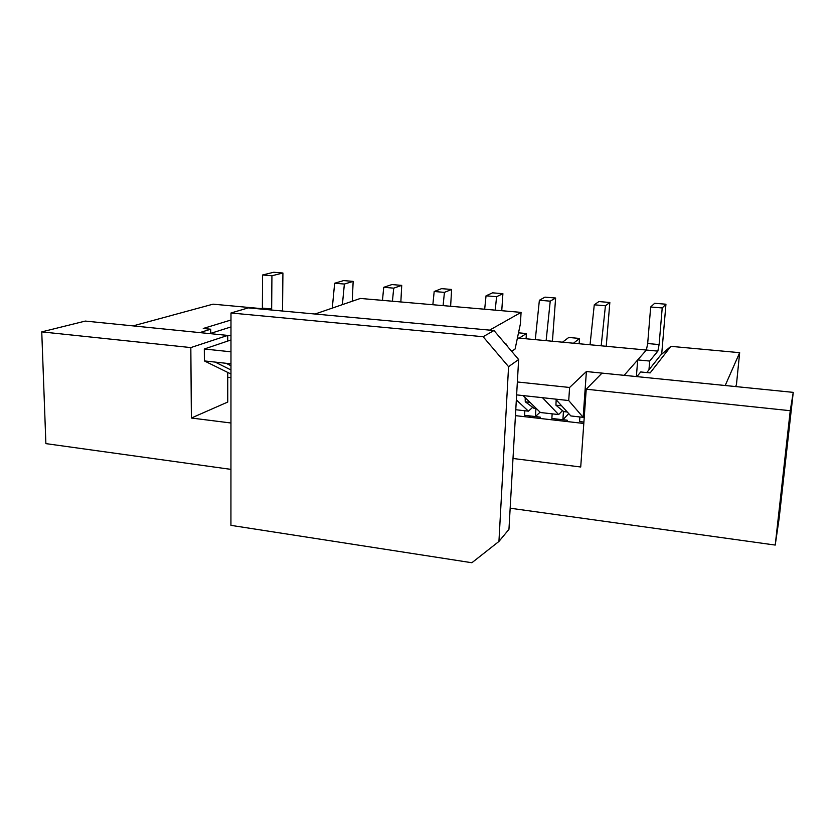 <?xml version="1.0" encoding="UTF-8"?>
<svg xmlns="http://www.w3.org/2000/svg" width="835" height="835" viewBox="0 0 835 835"><rect width="100%" height="100%" fill="white"/><g stroke="black" fill="none" stroke-linecap="round" stroke-linejoin="round"><path stroke-width="1.25" d="M227.725 372.431L227.746 402.042L227.736 377.263L230.971 377.629M230.982 326.934L209.888 333.624L230.971 335.753M262.138 308.689L213.04 304.17L133.078 325.89L199.784 332.612L210.691 329.22L203.26 328.479L230.982 320.003M636.896 376.616L725.197 385.509L739.664 352.673L670.86 346.337L650.162 372.901L640.727 371.961L636.896 376.616M586.389 371.533L583.154 417.333L568.718 400.549L569.606 387.471L586.389 371.533L624.142 375.332L646.394 350.042L517.429 337.966M568.718 400.549L555.567 399.12L570.858 415.945L584.229 417.458M530.705 416.028L530.622 417.354L540.109 418.439L540.193 417.114L529.494 415.893L529.421 417.239M556.34 418.982L556.256 420.308M567.101 421.55L567.184 420.182L562.926 419.702M579.897 416.968L579.573 421.581L583.905 422.072L583.477 423.418M516.333 399.892L528.419 411.164L532.657 407.355M528.419 411.164L515.769 409.734M230.971 339.96L204.314 348.999L204.377 360.918L230.971 374.017M569.606 387.471L517.356 381.971M230.971 351.806L204.314 348.999M230.971 363.82L215.211 362.098L230.971 369.978M230.971 365.751L226.118 363.288M215.211 362.098L204.377 360.918M646.781 372.567L660.61 355.157L670.86 346.337M739.664 352.673L736.46 384.486L735.635 386.563M555.567 399.12L542.489 397.69L558.636 414.567L562.477 410.684M558.636 414.567L540.454 412.521L523.054 395.581L516.614 394.882M542.489 397.69L523.054 395.581M210.712 333.363L210.691 329.22M282.522 311.027L282.919 273.014L273.723 272.262L262.587 274.986L262.378 308.115L271.657 308.96L271.928 275.759L262.587 274.986M282.919 273.014L271.928 275.759M271.26 309.983L271.657 308.96M262.378 308.115L261.971 309.127M648.962 369.821L649.682 361.054L657.855 351.117L659.107 344.573L647.678 343.529L650.674 306.998L662.207 307.948L665.944 304.211L661.685 354.228M650.674 306.998L654.661 303.293L665.944 304.211M636.374 376.564L637.71 359.906L649.682 361.054M657.855 351.117L646.394 350.042L637.71 359.906M659.107 344.573L662.207 307.948M647.678 343.529L646.394 350.042M352.255 301.237L353.153 281.385L343.592 280.591L334.658 283.242L332.278 308.105M353.153 281.385L344.364 284.046L334.658 283.242M344.364 284.046L342.392 304.629M493.976 330.524L248.35 307.875L230.982 312.989L483.131 336.724L493.976 330.524L518.639 359.53L508.953 529.338L498.933 541.445L508.567 366.669L483.131 336.724M498.933 541.445L471.879 562.738L230.93 525.351L230.982 312.989M518.639 359.53L508.567 366.669M489.613 330.128L521.071 312.384L520.424 323.75L515.091 349.03L511.657 351.326M315.066 314.023L360.376 298.45L521.071 312.384M507.503 346.442L505.958 343.822L505.509 344.103M400.852 301.957L401.719 285.372L391.907 284.568L383.735 287.323L382.461 300.36M401.719 285.372L393.713 288.148L383.735 287.323M393.713 288.148L392.429 301.226M450.618 306.278L451.62 289.474L441.538 288.649L434.179 291.509L432.854 304.733M451.62 289.474L444.429 292.365L434.179 291.509M444.429 292.365L443.103 305.62M793.25 392.366L602.025 373.109L586.233 389.214L790.244 410.705L793.25 392.366L779.128 518.472L775.224 545.067L790.244 410.705M227.715 341.066L227.715 335.42L85.306 321.078L41.75 331.881L190.829 347.579L191.372 418.022L230.961 423.001M227.715 335.42L190.829 347.579M230.951 469.374L45.883 443.625L41.75 331.881M510.154 508.202L775.224 545.067M512.993 458.478L580.722 466.995L586.233 389.214M515.435 415.642L583.811 423.46M227.746 402.042L191.372 418.022M501.752 310.714L502.9 293.69L492.535 292.834L486.033 295.82L484.676 309.232M502.9 293.69L496.585 296.696L486.033 295.82M496.585 296.696L495.218 310.14M526.081 338.78L526.384 333.541L518.514 332.821M526.384 333.541L519.234 338.133M552.426 341.244L555.619 298.022L544.963 297.145L539.379 300.256L535.298 339.636L546.121 340.649L550.234 301.164L539.379 300.256M555.619 298.022L550.234 301.164M524.839 410.757L524.568 415.319L535.444 416.55L540.099 412.177M535.934 408.503L535.444 416.55M579.146 343.749L579.511 338.446L568.76 337.455L562.519 342.183M579.511 338.446L573.499 343.216M525.163 397.637L525.267 401.792L534.003 408.263M552.165 413.836L551.862 418.471L562.894 419.734L568.113 414.275M563.448 411.498L562.894 419.734M557.436 419.107L557.352 420.412L567.101 421.518M606.231 346.285L609.842 302.479L598.883 301.571L594.269 304.817L590.042 344.761L601.179 345.805L605.438 305.746L594.269 304.817M609.842 302.479L605.438 305.746M556.173 399.788L555.922 405.173L563.677 411.582M536.352 408.534L533.836 408.252M529.964 402.313L525.267 401.792M567.257 411.989L563.531 411.571M561.642 405.8L555.922 405.173M536.383 408.555L533.909 408.284M567.278 412.01L563.594 411.603"/></g></svg>
